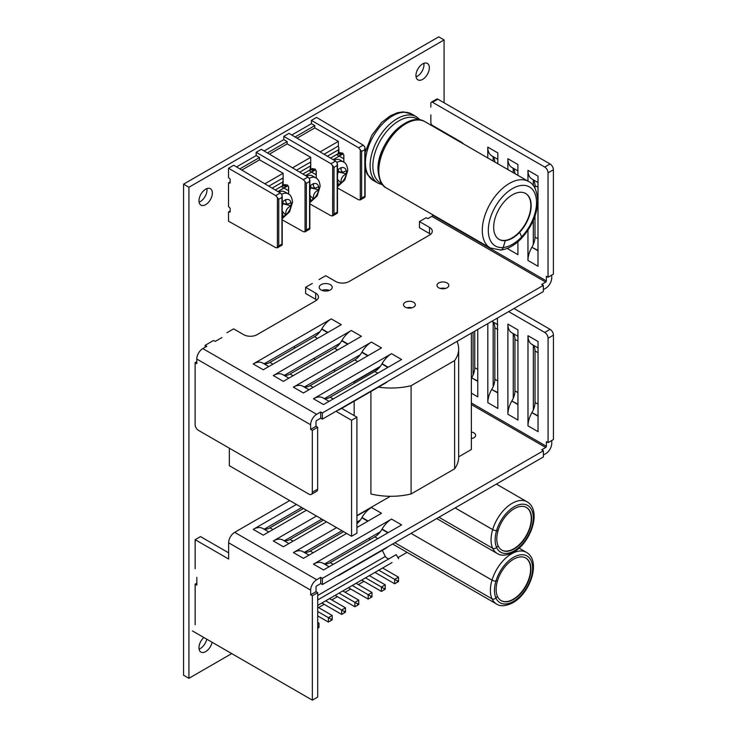 <?xml version="1.0" encoding="UTF-8"?>
<svg xmlns="http://www.w3.org/2000/svg" width="737" height="737" viewBox="0 0 737 737"><rect width="100%" height="100%" fill="white"/><g stroke="black" fill="none" stroke-linecap="round" stroke-linejoin="round"><path stroke-width="1.11" d="M199.082 649.113A9.47 5.472 120 0 0 200.307 648.532A9.47 5.472 120 0 0 206.747 639.182M203.836 637.505A9.47 5.472 120 0 0 200.925 652.098A9.47 5.472 120 0 0 205.66 651.628A9.47 5.472 120 0 0 212.109 642.277M416.064 76.869A9.47 5.472 120 0 0 417.289 76.289A9.47 5.472 120 0 0 423.867 63.336M422.642 79.384A9.47 5.472 120 0 0 428.833 71.038A9.47 5.472 120 0 0 427.377 63.446A9.47 5.472 120 0 0 422.642 63.916A9.47 5.472 120 0 0 416.46 72.263A9.47 5.472 120 0 0 417.907 79.854A9.47 5.472 120 0 0 422.642 79.384M199.082 202.141A9.47 5.472 120 0 0 200.307 201.56A9.47 5.472 120 0 0 206.885 188.608M205.66 204.656A9.47 5.472 120 0 0 211.851 196.309A9.47 5.472 120 0 0 210.395 188.718A9.47 5.472 120 0 0 205.66 189.188A9.47 5.472 120 0 0 199.478 197.534A9.47 5.472 120 0 0 200.925 205.126A9.47 5.472 120 0 0 205.66 204.656M444.079 102.775L444.079 39.945L188.921 187.253L188.921 678.307L231.713 653.599M397.962 557.614L407.073 552.354M444.079 132.715L444.079 132.163M444.079 39.945L438.718 36.85L183.559 184.167L183.559 675.212L188.921 678.307M188.921 187.253L183.559 184.167M292.497 167.852L310.747 157.313L310.747 163.503M310.074 169.879L310.765 163.872L310.074 162.343L296.458 170.201M264.878 183.799L283.119 173.269L283.119 179.45M282.446 185.835L283.146 179.828L282.446 178.29L268.83 186.157M320.125 151.896L338.366 141.366L338.366 146.221M338.2 153.646L338.891 147.64L338.2 146.101L324.077 154.254M278.752 199.266L281.949 197.424L281.949 194.761L280.3 192.983L233.721 165.254L228.534 168.248L275.749 195.609L278.752 199.266L278.752 245.891L277.425 247.789L275.749 247.65L228.534 221.22L228.534 211.943L230.147 212.109L230.147 208.249L228.534 206.59L228.534 182.877L230.147 181.947M228.534 211.943L230.147 211.012M309.577 229.216L309.568 228.101L309.558 229.235L305.026 231.851L303.377 231.704L282.225 219.866M306.38 183.32L309.568 181.477L309.577 178.815L307.928 177.037L261.349 149.307L256.154 152.301L303.377 179.662L306.38 183.32L306.38 229.944L305.044 231.833L305.044 181.431M256.154 152.301L256.154 155.59L259.525 157.506L259.525 159.828L283.119 173.269M281.949 245.172L281.949 244.048L281.949 245.172L277.398 247.798L277.425 197.378M228.534 168.248L228.534 177.534L230.147 179.202L230.147 183.071L228.534 182.877M334.008 167.363L337.196 165.521L337.205 162.868L335.556 161.081L288.978 133.36L283.782 136.354L331.005 163.715L334.008 167.363L334.008 213.997L332.673 215.886L331.005 215.757L309.844 203.909M337.205 213.269L337.196 212.155L337.205 213.269L332.654 215.895L332.673 165.484M283.782 136.354L283.782 139.643L287.154 141.559L287.154 143.881L310.747 157.313M361.627 151.417L364.824 149.574L364.824 146.912L363.175 145.134L316.597 117.404L311.41 120.407L358.624 147.759L361.627 151.417L361.627 198.05L360.273 199.948L364.806 197.332L364.824 196.208L364.824 197.323M360.292 149.528L360.292 199.939L358.624 199.801L337.472 187.963M311.41 120.407L311.41 123.687L314.782 125.612L314.782 127.934L338.366 141.366M236.522 166.921L256.154 155.59M264.15 150.974L283.782 139.643M291.778 135.028L311.41 123.687M297.048 138.169L314.782 127.934M295.076 136.99L314.782 125.612M269.429 154.116L287.154 143.881M267.448 152.937L287.154 141.559M241.8 170.063L259.525 159.828M239.82 168.884L259.525 157.506M309.844 196.199L310.728 200.63L313.409 199.082L313.409 196.761C313.649 194.328 314.763 192.394 316.753 190.966L318.762 189.805L318.762 186.71L314.902 188.294L313.409 185.936L313.409 183.614L310.728 185.319A9.47 5.472 120 0 0 309.844 186.111M312.479 175.95A14.206 8.199 -60 0 0 306.399 176.125A14.206 8.199 -60 0 1 312.479 175.95L315.823 177.884A14.206 8.199 120 0 0 309.245 178.299M314.902 188.294L310.728 187.493L309.844 190.607M310.728 187.484L310.728 185.319M309.844 195.305L313.409 199.082M318.762 189.805L310.71 187.898M315.795 170.275L315.777 170.201A2.368 1.188 84.7 0 0 314.588 168.957A2.368 1.188 84.7 0 0 314.1 169.234L311.898 168.828L302.889 174.033L308.904 170.551L311.585 172.099L305.523 175.599L314.579 170.376A2.368 1.363 120 0 1 315.768 170.256A2.368 1.363 120 0 1 316.256 171.343L316.256 178.151L316.09 171.15M311.898 168.828A2.368 1.363 -60 0 1 313.087 168.709L313.667 169.04M310.388 170.044L313.658 169.74L311.585 172.099L316.256 174.798M313.658 169.74L314.1 169.234M282.225 212.155L283.1 216.577L285.781 215.029L285.781 212.707C286.03 210.275 287.144 208.341 289.134 206.913L291.143 205.752L291.143 202.657L287.273 204.241L285.781 201.883L285.781 199.57L283.1 201.265A9.47 5.472 120 0 0 282.225 202.058M284.851 191.906A14.206 8.199 -60 0 0 278.779 192.071A14.206 8.199 -60 0 1 284.851 191.906L288.195 193.831A14.206 8.199 120 0 0 281.626 194.246M283.1 201.265L282.225 206.553M282.225 211.261L285.781 215.029M291.143 205.752L283.082 203.845M288.176 186.231L288.149 186.157A2.368 1.188 84.7 0 0 286.96 184.913A2.368 1.188 84.7 0 0 286.472 185.19L284.279 184.775L275.26 189.98L281.285 186.507L283.966 188.055L277.895 191.556L286.951 186.323A2.368 1.363 120 0 1 288.139 186.203A2.368 1.363 120 0 1 288.628 187.29L288.628 194.107L288.471 187.097M284.279 184.775A2.368 1.363 -60 0 1 285.459 184.655L286.039 184.996M337.472 180.252L338.357 184.683L341.028 183.135L341.038 180.814C341.277 178.372 342.392 176.447 344.382 175.01L346.39 173.849L346.39 170.763L342.521 172.338L341.038 169.989L341.028 167.667L338.357 169.372A9.47 5.472 120 0 0 337.472 170.164M340.098 160.003A14.206 8.199 -60 0 0 334.027 160.178A14.206 8.199 -60 0 1 340.098 160.003L343.451 161.937A14.206 8.199 120 0 0 336.873 162.352M342.521 172.338L338.357 171.546L337.472 174.66M338.357 171.537L338.357 169.372M337.472 179.358L341.028 183.135M346.39 173.849L338.338 171.942M343.424 154.328L343.396 154.254A2.368 1.188 84.7 0 0 342.208 153.01A2.368 1.188 84.7 0 0 341.728 153.287L339.527 152.881L330.508 158.087L336.533 154.604L339.213 156.152L333.152 159.653L342.208 154.42A2.368 1.363 120 0 1 343.387 154.309A2.368 1.363 120 0 1 343.875 155.387L343.875 162.204L343.718 155.203M339.527 152.881A2.368 1.363 -60 0 1 340.706 152.762L341.286 153.093M282.768 185.991L286.03 185.696L283.966 188.055L288.628 190.745M286.03 185.696L286.472 185.19M338.016 154.097L341.286 153.793L339.213 156.152L343.875 158.851M341.286 153.793L341.728 153.287M392.02 562.58A9.47 5.472 60 0 1 392.001 562.589A9.47 5.472 60 0 1 391.983 562.598L317.702 605.418M317.702 599.955L396.22 554.62L398.606 558.71M317.702 595.478L385.34 556.435A4.735 2.736 -120 0 0 389.237 558.655M382.291 550.346L385.34 556.435M368.703 538.471L370.37 539.438M318.541 607.564L324.169 604.322M331.797 599.909L337.426 596.666M345.063 592.253L350.683 589.01M358.32 584.598L363.949 581.355M370.84 597.55L371.982 596.896L371.982 595.579L370.84 596.242L370.84 597.55L368.168 599.098L348.463 587.73M368.168 599.098L368.168 594.695L371.982 592.493L356.1 583.317M370.84 596.242L352.286 585.519M357.583 605.206L358.726 604.552L358.726 603.234L357.583 603.898L357.583 605.206L354.902 606.754L335.206 595.385M354.902 606.754L354.902 602.35L358.726 600.148L342.843 590.973M357.583 603.898L339.02 593.174M397.363 582.239L398.505 581.585L398.505 580.268L397.363 580.931L397.363 582.239L394.682 583.787L374.986 572.419M394.682 583.787L394.682 579.383L398.505 577.182L382.623 568.006M397.363 580.931L378.8 570.208M384.106 588.587L384.106 589.895L385.239 589.241L385.239 587.923L384.106 588.587L365.543 577.863M384.106 589.895L381.425 591.442L361.729 580.074M381.425 591.442L381.425 587.039L385.239 584.837L369.357 575.661M345.46 610.89L344.326 611.553L344.326 612.862L345.46 612.207L345.46 607.804L329.577 598.628M344.326 611.553L341.646 610.006L341.646 614.409L321.94 603.041M345.46 607.804L341.646 610.006L325.763 600.83M332.203 618.546L331.06 619.209L331.06 620.517L332.203 619.863L332.203 615.459L317.702 607.085M331.06 619.209L328.389 617.661L328.389 622.065L317.702 615.902M332.203 615.459L328.389 617.661L317.702 611.489M318.946 626.201L317.804 626.865L317.804 628.173L318.946 627.519L318.946 623.115L317.702 622.397M317.702 623.824L318.946 623.115M328.389 622.065L331.06 620.517M341.646 614.409L344.326 612.862M385.239 584.837L385.239 587.923M358.726 600.148L358.726 603.234M398.505 577.182L398.505 580.268M371.982 592.493L371.982 595.579M525.509 193.407A26.523 15.311 -60 0 1 530.833 205.448A26.523 15.311 -60 0 1 519.373 232.017A26.523 15.311 -60 0 1 498.995 239.332M493.67 227.291A26.523 15.311 -60 0 1 505.241 200.602A26.523 15.311 -60 0 1 525.674 193.499A26.523 15.311 -60 0 1 531.174 205.641A26.523 15.311 -60 0 1 519.594 232.33L519.631 232.348A26.523 15.311 -60 0 1 505.278 240.63A26.523 15.311 -60 0 1 499.161 239.433A26.523 15.311 -60 0 1 493.67 227.291M500.091 250.064A4.311 3.252 -95.7 0 0 500.607 250.064A4.311 3.252 -95.7 0 0 503.224 247.531L505.278 240.63L503.196 247.512A4.265 3.215 84.3 0 1 500.598 250.018L490.225 247.945A38.361 22.147 -60 0 1 482.284 230.386A38.361 22.147 -60 0 1 499.023 191.786A38.361 22.147 -60 0 1 528.586 181.514L425.111 121.771A38.361 22.147 -60 0 0 395.557 132.043A38.361 22.147 -60 0 0 378.809 170.652A38.361 22.147 -60 0 0 386.75 188.211C381.794 186.212 378.864 179.975 377.98 169.492C377.012 143.595 407.69 110.412 425.111 121.771M500.607 250.064C508.005 249.124 515.052 245.135 521.759 238.088A4.311 1.345 -136.6 0 0 521.676 236.881L519.631 232.348M526.338 507.406A24.625 14.215 -60 0 1 529.903 527.195A24.625 14.215 -60 0 1 513.855 548.743A24.625 14.215 -60 0 1 501.713 550.051M514.196 508.723A24.625 14.215 -60 0 1 526.504 507.498A24.625 14.215 -60 0 1 530.281 527.231A24.625 14.215 -60 0 1 514.196 548.936A24.625 14.215 -60 0 1 501.879 550.152A24.625 14.215 -60 0 1 498.12 545.841A24.625 14.215 -60 0 1 498.138 530.437L498.111 530.419A24.625 14.215 -60 0 1 514.196 508.723M498.111 530.419L496.563 530.576A2.837 0.884 -163.4 0 1 492.694 529.599L455.125 507.904M455.107 507.913L492.666 529.599A2.893 0.903 16.6 0 0 496.591 530.594L498.138 530.437M438.939 517.254L492.666 548.273A2.893 2.183 -24.3 0 0 496.591 547.462L498.138 545.831M525.665 557.937A24.625 14.215 -60 0 1 529.23 577.725A24.625 14.215 -60 0 1 513.192 599.273A24.625 14.215 -60 0 1 501.049 600.591M513.523 559.254A24.625 14.215 -60 0 1 525.831 558.038A24.625 14.215 -60 0 1 529.608 577.771A24.625 14.215 -60 0 1 513.523 599.467A24.625 14.215 -60 0 1 501.215 600.683A24.625 14.215 -60 0 1 497.457 596.38A24.625 14.215 -60 0 1 497.466 580.977L497.438 580.959A24.625 14.215 -60 0 1 513.523 559.254M497.438 580.959L495.89 581.106A2.837 0.884 -163.4 0 1 492.021 580.13L411.025 533.367L491.994 580.139A2.893 0.903 16.6 0 0 495.927 581.125L497.466 580.977M378.09 533.044L378.901 533.514M394.839 542.718L491.994 598.812A2.893 2.183 -24.3 0 0 495.927 597.993L497.466 596.362M330.314 284.648A6.513 3.759 0 0 0 323.211 283.828A6.513 3.759 0 0 0 319.195 287.301A6.513 3.759 0 0 0 321.102 289.963A6.513 3.759 0 0 0 328.195 290.774A6.513 3.759 0 0 0 332.221 287.301A6.513 3.759 0 0 0 330.314 284.648M322.005 290.396A6.513 3.759 180 0 1 329.402 290.396M413.604 302.29A5.924 3.418 0 0 0 407.156 301.544A5.924 3.418 0 0 0 403.498 304.703A5.924 3.418 0 0 0 405.23 307.117A5.924 3.418 0 0 0 411.688 307.863A5.924 3.418 0 0 0 415.336 304.703A5.924 3.418 0 0 0 413.604 302.29M406.898 307.799A5.924 3.418 180 0 1 411.937 307.799M447.092 282.953A5.924 3.418 0 0 0 440.634 282.216A5.924 3.418 0 0 0 436.986 285.366A5.924 3.418 0 0 0 438.718 287.789A5.924 3.418 0 0 0 445.166 288.526A5.924 3.418 0 0 0 448.824 285.366A5.924 3.418 0 0 0 447.092 282.953M440.385 288.462A5.924 3.418 180 0 1 445.424 288.462M432.527 214.633L432.527 215.195A0.949 0.544 -60 0 1 431.854 216.356L427.838 218.677L426.161 217.71L419.464 221.57L419.464 227.761L429.505 233.555L429.505 227.374A9.47 5.472 0 0 1 432.287 231.243A9.47 5.472 0 0 1 429.505 235.103L349.145 281.506A9.47 5.472 0 0 1 335.75 281.506L325.708 275.702L319.01 279.572M312.313 283.441L305.615 287.301L305.615 293.492L315.657 299.286L315.657 293.105A9.47 5.472 0 0 1 318.439 296.965A9.47 5.472 0 0 1 315.657 300.834L257.066 334.672A9.47 5.472 0 0 1 243.671 334.672L233.62 328.868L226.922 332.737M315.657 299.286A9.47 5.472 180 0 1 316.772 300.06M429.505 233.555A9.47 5.472 180 0 1 430.62 234.329M543.362 289.623L545.702 288.268A8.522 4.919 120 0 0 551.727 277.831L551.727 275.122M548.042 172.854A4.735 2.736 -120 0 0 544.698 167.05L550.06 163.964A4.735 2.736 60 0 1 553.404 169.759L548.042 172.854L548.042 277.25L546.375 276.283L546.375 280.926A0.949 0.544 120 0 1 545.702 282.087L541.686 284.399L543.362 285.366L543.362 291.557L322.355 419.15L322.355 412.96L320.687 412.001L320.687 418.183L322.355 419.15M320.687 412.001L316.661 414.314A8.522 4.919 -60 0 0 310.636 424.761L310.636 429.395L312.313 430.362L317.665 427.267L315.998 426.299L315.998 421.665A0.949 0.544 -60 0 1 316.661 420.505L320.687 418.183M333.216 398.966L330.204 397.225A14.206 8.199 -60 0 1 324.648 398.496L380.338 366.344A14.206 8.199 -60 0 1 374.783 371.485L377.795 373.226M313.124 387.358L310.111 385.626A14.206 8.199 -60 0 1 304.556 386.897L360.246 354.746A14.206 8.199 -60 0 1 354.7 359.886L357.712 361.618M293.031 375.759L290.019 374.028A14.206 8.199 -60 0 1 284.464 375.299L340.153 343.147A14.206 8.199 -60 0 1 334.607 348.279L337.62 350.02M272.939 364.161L269.926 362.42A14.206 8.199 -60 0 1 264.38 363.7L320.07 331.549A14.206 8.199 -60 0 1 314.515 336.68L317.527 338.421M431.338 102.176L436.7 99.08A2.368 1.363 60 0 1 437.879 99.2L432.527 102.286A2.368 1.363 -120 0 0 431.338 102.176A2.368 1.363 -120 0 0 430.85 103.254L430.85 107.123M550.06 163.964L437.879 99.2M553.404 169.759L553.404 274.155L548.042 277.25M538.001 238.806L534.988 237.065A14.206 8.199 -60 0 1 533.312 244.444L533.312 220.427M533.312 185.678L533.312 180.141A14.206 8.199 -60 0 1 534.988 185.586L538.001 187.327M513.219 172.642L513.219 168.543A14.206 8.199 -60 0 1 514.887 173.6M493.127 161.044L493.127 156.944A14.206 8.199 -60 0 1 494.803 162.002M268.784 366.565L262.658 363.028A18.941 10.935 120 0 0 253.187 363.967L331.254 318.9A18.941 10.935 120 0 0 321.783 328.895L321.618 329.181A14.206 8.199 -60 0 1 320.07 331.549M253.187 363.967L263.238 369.771L341.295 324.695L331.254 318.9M288.876 378.164L282.75 374.626A18.941 10.935 120 0 0 273.28 375.566L351.346 330.498A18.941 10.935 120 0 0 341.876 340.494L341.71 340.789A14.206 8.199 -60 0 1 340.153 343.147M273.28 375.566L283.321 381.37L361.388 336.293L351.346 330.498M308.96 389.762L302.843 386.234A18.941 10.935 120 0 0 293.372 387.165L371.439 342.097A18.941 10.935 120 0 0 361.968 352.093L361.803 352.387A14.206 8.199 -60 0 1 360.246 354.746M293.372 387.165L303.414 392.968L381.48 347.901L371.439 342.097M329.052 401.361L322.935 397.833A18.941 10.935 120 0 0 313.465 398.763L391.531 353.696A18.941 10.935 120 0 0 382.052 363.691L381.886 363.986A14.206 8.199 -60 0 1 380.338 366.344M313.465 398.763L323.506 404.567L401.573 359.499L391.531 353.696M316.661 414.314L202.813 348.583L206.839 346.27L205.162 345.303L213.527 340.466L215.204 341.434L221.901 337.564M543.362 285.366L322.355 412.96M429.505 227.374L419.464 221.57M315.657 293.105L305.615 287.301M430.85 114.861L430.85 122.591A2.368 1.363 -120 0 0 432.527 125.493L460.984 141.919A9.47 5.472 -120 0 1 463.49 143.927M205.162 347.238L205.162 345.303M312.313 430.362L312.313 492.224L317.665 489.138A4.735 2.736 60 0 1 316.689 491.303L311.327 494.398A4.735 2.736 -120 0 0 312.313 492.224M317.665 427.267L317.665 489.138M196.788 361.729L195.112 362.696L195.112 424.567A4.735 2.736 -120 0 0 198.465 430.362L308.96 494.159A4.735 2.736 -120 0 0 311.327 494.398M195.112 362.696L196.788 363.663L196.788 359.03A8.522 4.919 120 0 1 202.813 348.583M544.698 167.05L432.527 102.286M487.774 157.948L487.774 147.114A18.941 10.935 120 0 0 491.699 155.783L491.865 155.885A14.206 8.199 -60 0 1 493.127 156.944M497.816 163.752L497.816 152.918L487.774 147.114M507.867 248.857L507.867 248.148A18.941 10.935 120 0 0 507.867 248.857L517.908 254.661L517.908 241.754M507.867 169.547L507.867 158.713A18.941 10.935 120 0 0 511.791 167.382L511.957 167.483A14.206 8.199 -60 0 1 513.219 168.543M517.908 175.351L517.908 164.517L507.867 158.713M538.001 250.792L531.874 247.254A18.941 10.935 120 0 0 527.959 260.456L527.959 230.22M527.959 181.145L527.959 170.311A18.941 10.935 120 0 0 531.874 178.99L532.05 179.082A14.206 8.199 -60 0 1 533.312 180.141M527.959 260.456L538.001 266.26L538.001 176.115L527.959 170.311M315.998 426.299L310.636 429.395M531.874 247.254L538.001 250.405M533.312 244.444A14.206 8.199 -60 0 1 532.05 246.969M538.001 182.518L531.874 178.99L538.001 182.518M517.908 170.92L511.791 167.382L517.908 170.92M497.816 159.321L491.699 155.783L497.816 159.321M534.988 237.065L534.988 216.144M534.988 188.285L534.988 185.586M324.648 398.496A14.206 8.199 -60 0 1 323.101 397.925M304.556 386.897A14.206 8.199 -60 0 1 303.008 386.326M284.464 375.299A14.206 8.199 -60 0 1 282.925 374.728M264.38 363.7A14.206 8.199 -60 0 1 262.833 363.129M330.204 397.225L374.783 371.485M337.049 410.666A21.788 12.575 120 0 0 340.245 409.21L384.834 383.47A21.788 12.575 120 0 0 388.031 381.241M310.111 385.626L354.7 359.886M290.019 374.028L334.607 348.279M269.926 362.42L314.515 336.68M471.367 438.579A5.924 3.418 0 0 0 475.641 435.291A5.924 3.418 0 0 0 473.909 432.877A5.924 3.418 0 0 0 471.367 432.011M471.367 438.202A5.924 3.418 180 0 1 472.242 438.386M196.825 577.384L196.825 585.123L195.148 584.155L196.825 583.188M195.148 584.155L195.148 624.755M320.715 577.384L316.698 579.706A8.522 4.919 -60 0 0 310.673 590.144L310.673 594.787L312.35 595.754L317.702 592.659L316.026 591.691L316.026 587.057A0.949 0.544 -60 0 1 316.698 585.897L320.715 583.575L322.391 584.542L322.391 578.352L320.715 577.384L320.715 583.575M543.39 455.015L545.739 453.66A8.522 4.919 120 0 0 551.764 443.223L551.764 440.514M548.079 338.246A4.735 2.736 -120 0 0 544.735 332.442L550.088 329.356A4.735 2.736 60 0 1 553.441 335.151L548.079 338.246L548.079 442.642L546.403 441.675L546.403 446.318A0.949 0.544 120 0 1 545.739 447.479L541.713 449.791L543.39 450.758L543.39 456.949L322.391 584.542M333.253 564.349L330.231 562.617A14.206 8.199 -60 0 1 324.685 563.888L380.375 531.736A14.206 8.199 -60 0 1 374.82 536.877L377.832 538.609M313.161 552.75L310.148 551.018A14.206 8.199 -60 0 1 304.593 552.289L341.95 530.723M356.911 522.082L360.282 520.138A14.206 8.199 -60 0 1 356.911 523.731M293.068 541.151L290.056 539.41A14.206 8.199 -60 0 1 284.5 540.691L321.857 519.124M272.976 529.553L269.963 527.812A14.206 8.199 -60 0 1 264.408 529.083L301.765 507.517M550.088 329.356L513.993 308.508M553.441 335.151L553.441 439.547L548.079 442.642M538.038 404.198L535.025 402.457A14.206 8.199 -60 0 1 533.348 409.836L533.348 345.533A14.206 8.199 -60 0 1 535.025 350.978L538.038 352.719M517.945 392.6L514.933 390.859A14.206 8.199 -60 0 1 513.256 398.238L513.256 333.935A14.206 8.199 -60 0 1 514.933 339.379L517.945 341.12M497.853 381.001L494.84 379.26A14.206 8.199 -60 0 1 493.164 386.639L493.164 322.336A14.206 8.199 -60 0 1 494.84 327.781L497.853 329.513M477.76 369.403L474.748 367.662A14.206 8.199 -60 0 1 473.071 375.041L473.071 332.138M268.812 531.957L262.694 528.42A18.941 10.935 120 0 0 253.224 529.359L296.403 504.43M253.224 529.359L263.266 535.163L306.454 510.225M288.904 543.556L282.787 540.018A18.941 10.935 120 0 0 273.316 540.958L316.495 516.029M273.316 540.958L283.358 546.762L326.546 521.824M308.996 555.154L302.87 551.617A18.941 10.935 120 0 0 293.4 552.557L336.588 527.628M356.911 515.891L371.466 507.489A18.941 10.935 120 0 0 361.996 517.485L361.83 517.77A14.206 8.199 -60 0 1 360.282 520.138M293.4 552.557L303.451 558.36L346.639 533.422M356.911 527.489L381.517 513.284L371.466 507.489M329.089 566.753L322.963 563.225A18.941 10.935 120 0 0 313.492 564.155L391.559 519.088A18.941 10.935 120 0 0 382.088 529.083L381.923 529.378A14.206 8.199 -60 0 1 380.375 531.736M313.492 564.155L323.543 569.959L401.61 524.891L391.559 519.088M543.39 450.758L322.391 578.352M316.698 579.706L234.661 532.344L289.715 500.561M312.35 595.754L312.35 700.15L192.468 630.936M317.702 592.659L317.702 697.055L312.35 700.15M228.636 552.833L200.51 536.6L195.148 539.687L228.636 559.024L228.636 542.782A8.522 4.919 120 0 1 234.661 532.344M195.148 539.687L195.148 568.688M544.735 332.442L508.631 311.604M471.367 393.162L477.76 396.847L477.76 329.43M497.853 392.987L491.726 389.449A18.941 10.935 120 0 0 487.811 402.651L487.811 323.626M487.811 402.651L497.853 408.445L497.438 318.071M517.945 404.585L511.819 401.048A18.941 10.935 120 0 0 507.894 414.249L507.894 324.105A18.941 10.935 120 0 0 511.819 332.774L511.985 332.875A14.206 8.199 -60 0 1 513.256 333.935M507.894 414.249L517.945 420.053L517.945 329.909L507.894 324.105M538.038 416.184L531.911 412.646A18.941 10.935 120 0 0 527.987 425.848L527.987 335.703A18.941 10.935 120 0 0 531.911 344.372L532.077 344.474A14.206 8.199 -60 0 1 533.348 345.533M527.987 425.848L538.038 431.652L538.038 341.507L527.987 335.703M316.026 591.691L310.673 594.787M531.911 412.646L538.038 415.797M533.348 409.836A14.206 8.199 -60 0 1 532.077 412.361M538.038 347.91L531.911 344.372L538.038 347.91M511.819 401.048L517.945 404.198M513.256 398.238A14.206 8.199 -60 0 1 511.985 400.762M517.945 336.312L511.819 332.774L517.945 336.312M491.726 389.449L497.853 392.6M491.892 321.268L497.853 324.713L491.892 321.277A14.206 8.199 -60 0 1 493.164 322.336M493.164 386.639A14.206 8.199 -60 0 1 491.892 389.164M477.76 381.388L471.643 377.851L477.76 381.001M471.643 377.851A18.941 10.935 120 0 0 471.367 378.33M473.071 375.041A14.206 8.199 -60 0 1 471.809 377.556M535.025 402.457L535.025 350.978M514.933 390.859L514.933 339.379M494.84 379.26L494.84 327.781M474.748 367.662L474.748 331.171M324.685 563.888A14.206 8.199 -60 0 1 323.138 563.317M304.593 552.289A14.206 8.199 -60 0 1 303.045 551.718M284.5 540.691A14.206 8.199 -60 0 1 282.953 540.12M264.408 529.083A14.206 8.199 -60 0 1 262.86 528.521M330.231 562.617L374.82 536.877M337.085 576.058A21.788 12.575 120 0 0 340.282 574.602L384.861 548.862A21.788 12.575 120 0 0 388.058 546.624M310.148 551.018L343.617 531.69M290.056 539.41L323.534 520.082M269.963 527.812L303.441 508.484M356.911 417.179L351.558 420.274L351.558 536.269L356.911 533.173L356.911 417.179L341.682 408.381M351.558 420.274L335.989 411.283M229.336 448.188L229.336 465.701L351.558 536.269M458.654 456.848L471.367 449.506L471.367 333.124M379.795 367.044L354.165 381.84L354.165 383.387M354.165 401.168L354.165 415.594M356.911 515.578L390.324 496.296M370.914 391.504L370.914 493.965A52.087 30.07 0 0 0 411.089 493.965L454.628 468.833A52.087 30.07 0 0 0 458.654 457.235L458.654 348.97A52.087 30.07 0 0 0 456.986 341.424M335.418 371.015L333.741 370.048M315.325 359.416L313.649 358.449M295.233 347.818L293.556 346.851M265.431 363.083L265.431 364.364M378.459 387.146A52.087 30.07 0 0 0 411.089 385.709L454.628 360.577A52.087 30.07 0 0 0 458.654 348.97M454.628 360.577L454.628 468.833M411.089 385.709L411.089 493.965M309.568 181.477L309.568 228.101L306.38 229.944M281.949 197.424L281.949 244.048L278.752 245.891M337.196 165.521L337.196 212.155L334.008 213.997M364.824 149.574L364.824 196.208L361.627 198.05M358.624 147.759L363.175 145.134M331.005 163.715L335.556 161.081M275.749 195.609L280.3 192.983M303.377 179.662L307.928 177.037M338.2 149.97L327.375 156.216M282.446 182.159L272.128 188.119M310.074 166.212L299.756 172.163M318.633 186.783A9.47 5.472 120 0 0 313.409 183.771M309.844 200.704A9.47 5.472 120 0 0 310.728 200.473M313.409 198.926A9.47 5.472 120 0 0 318.633 189.879M314.579 170.376L313.612 169.814M291.004 202.739A9.47 5.472 120 0 0 285.781 199.718M282.225 216.65A9.47 5.472 120 0 0 283.1 216.42M285.781 214.872A9.47 5.472 120 0 0 291.004 205.826M286.951 186.323L285.993 185.77M346.252 170.837A9.47 5.472 120 0 0 341.038 167.824M337.472 184.747A9.47 5.472 120 0 0 338.357 184.526M341.038 182.979A9.47 5.472 120 0 0 346.252 173.932M342.208 154.42L341.24 153.867M381.812 183.614A36.933 21.327 -60 0 1 372.858 166.046A36.933 21.327 -60 0 1 389.809 128.017A36.933 21.327 -60 0 1 418.662 119.79M503.196 247.512A34.095 19.687 -60 0 1 488.309 230.386A34.095 19.687 -60 0 1 512.418 188.626A34.095 19.687 -60 0 1 536.527 202.546A34.095 19.687 -60 0 1 521.658 236.844M378.072 169.068A36.933 21.327 -60 0 1 414.544 120.315M382.844 184.941L378.053 183.181A38.361 22.147 -60 0 1 370.112 165.622A38.361 22.147 -60 0 1 386.851 127.022A38.361 22.147 -60 0 1 416.414 116.75L411.725 114.042A38.361 22.147 -60 0 0 382.162 124.313A38.361 22.147 -60 0 0 365.423 162.914A38.361 22.147 -60 0 0 373.364 180.473L367.256 174.236L365.101 168.865M521.676 236.881A34.095 19.687 -60 0 1 503.224 247.531M496.563 530.576A26.993 15.588 -60 0 1 514.196 506.789A26.993 15.588 -60 0 1 533.284 517.807A26.993 15.588 -60 0 1 514.196 550.861A26.993 15.588 -60 0 1 496.572 547.48M492.666 548.273A29.885 17.255 -60 0 1 492.666 529.599A29.83 17.227 -60 0 1 512.187 503.307A29.83 17.227 -60 0 1 527.102 501.833L496.379 484.089M527.102 501.833C542.137 510.428 530.898 542.699 513.606 552.17C506.549 555.67 501.105 556.122 497.263 553.505A29.83 17.227 -60 0 1 492.721 548.31M496.591 547.462A26.993 15.588 -60 0 1 496.591 530.594M495.927 597.993A26.993 15.588 -60 0 1 495.927 581.125A26.993 15.588 -60 0 1 513.523 557.319A26.993 15.588 -60 0 1 532.611 568.338A26.993 15.588 -60 0 1 513.523 601.401A26.993 15.588 -60 0 1 495.909 598.011M492.021 580.13A29.83 17.227 -60 0 1 511.515 553.846A29.83 17.227 -60 0 1 526.43 552.363L519.106 548.135M377.924 534.509A29.83 17.227 -60 0 1 377.261 533.533M526.43 552.363C541.465 560.968 530.225 593.23 512.934 602.7C505.877 606.21 500.432 606.652 496.6 604.036L392.876 544.155A29.83 17.227 -60 0 1 392.618 543.998M496.6 604.036A29.83 17.227 -60 0 1 492.058 598.84M491.994 598.812A29.885 17.255 -60 0 1 491.994 580.139M545.702 282.087L431.854 216.356M310.636 424.761L196.788 359.03M546.375 280.926L432.527 215.195M387.846 367.422L381.886 363.986M382.052 363.691L388.178 367.229M367.754 355.824L361.803 352.387M361.968 352.093L368.085 355.63M347.661 344.225L341.71 340.789M341.876 340.494L347.993 344.032M327.569 332.627L321.618 329.181M321.783 328.895L327.91 332.433M545.739 447.479L471.367 404.539M310.673 590.144L228.636 542.782M546.403 446.318L471.367 402.992M387.883 532.814L381.923 529.378M382.088 529.083L388.215 532.621M367.791 521.216L361.83 517.77M361.996 517.485L368.122 521.022M356.911 526.531L357.74 527.01M309.844 180.003L309.844 228.802M282.225 195.95L282.225 244.748M337.472 164.056L337.472 212.846M365.101 148.109L365.101 196.899M338.891 153.241L338.891 147.64M283.146 179.828L283.146 185.429M310.765 169.482L310.765 163.872M315.823 177.884C318.227 178.888 319.674 181.698 320.153 186.323L317.159 195.959L309.844 202.657M314.588 168.957L312.47 169.151M288.195 193.831C290.608 194.835 292.045 197.645 292.525 202.27L289.53 211.906L282.225 218.603M287.273 204.241L283.1 203.44M343.451 161.937C345.856 162.941 347.302 165.751 347.781 170.376L344.778 180.012L337.472 186.71M286.96 184.913L284.841 185.107M342.208 153.01L340.098 153.204M521.722 238.051C531.911 226.738 537.264 214.32 537.78 200.805C536.951 190.266 533.892 183.826 528.586 181.514M490.225 247.945L386.75 188.211M420.33 120.011L416.414 116.75M378.053 183.181L373.364 180.473M365.101 152.55L371.817 135.258L381.665 122.462L390.288 115.801L397.473 112.706L403.231 111.867L411.725 114.042M497.263 553.505L436.709 518.544M377.832 534.601L377.086 533.634"/></g></svg>

